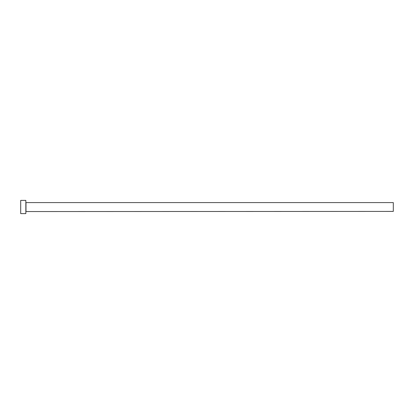 <?xml version="1.0" encoding="UTF-8"?>
<svg xmlns="http://www.w3.org/2000/svg" width="414" height="414" viewBox="0 0 414 414"><rect width="100%" height="100%" fill="white"/><g stroke="black" fill="none" stroke-linecap="round" stroke-linejoin="round"><path stroke-width="0.62" d="M25.989 211.409L25.989 202.591L393.3 202.591L393.3 211.409L25.844 211.554M25.844 207L25.844 213.614L20.7 213.614L20.7 200.386L25.844 200.386L25.844 207"/></g></svg>
